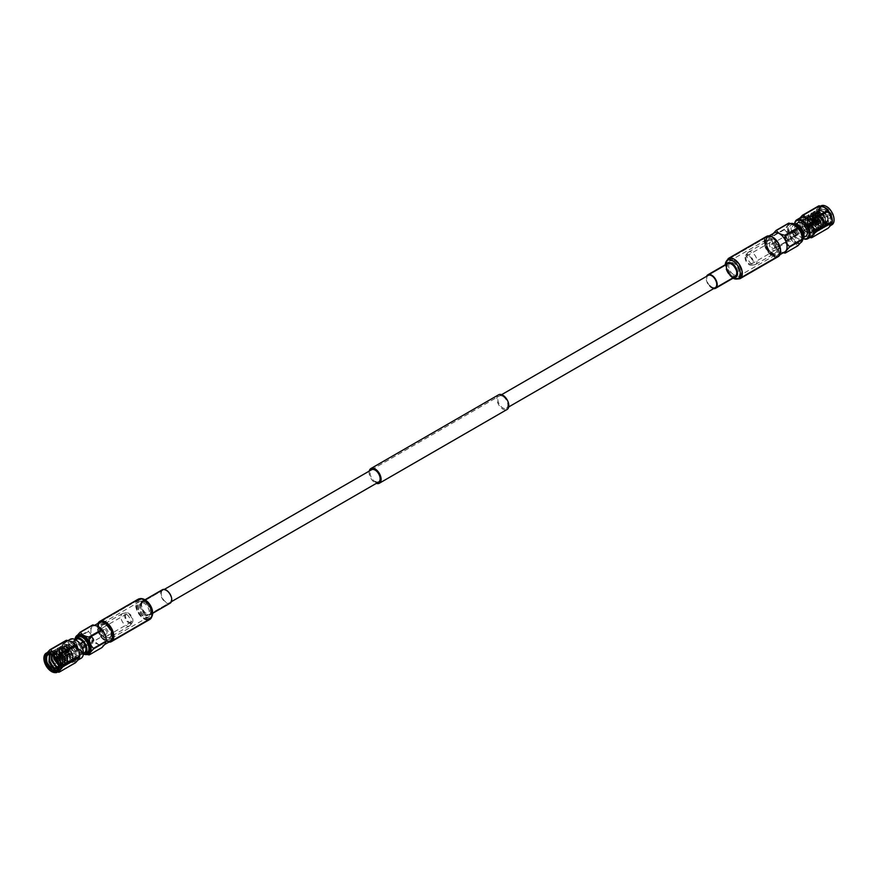 <?xml version="1.0" encoding="UTF-8"?>
<svg xmlns="http://www.w3.org/2000/svg" width="878" height="878" viewBox="0 0 878 878"><rect width="100%" height="100%" fill="white"/><g stroke="black" fill="none" stroke-linecap="round" stroke-linejoin="round"><path stroke-width="0.66" stroke-dasharray="4.39 3.29" d="M144.266 614.951A7.09 4.094 -120 0 0 147.8 615.302A7.09 4.094 -120 0 0 148.887 609.628A7.09 4.094 -120 0 0 144.266 603.384A7.09 4.094 -120 0 0 140.721 603.032A7.09 4.094 -120 0 0 139.635 608.706A7.09 4.094 -120 0 0 144.266 614.951M733.69 274.649A7.09 4.094 -120 0 0 737.235 275.001A7.09 4.094 -120 0 0 738.321 269.327A7.09 4.094 -120 0 0 733.69 263.082A7.09 4.094 -120 0 0 730.156 262.731A7.09 4.094 -120 0 0 729.069 268.405A7.09 4.094 -120 0 0 733.69 274.649M502.831 396.362A7.09 4.094 -120 0 0 499.286 396.011A7.09 4.094 -120 0 0 498.21 401.685A7.09 4.094 -120 0 0 502.831 407.93A7.09 4.094 -120 0 0 506.376 408.281A7.09 4.094 -120 0 0 507.462 402.607A7.09 4.094 -120 0 0 502.831 396.362M501.612 394.672L371.581 469.741A7.09 4.094 -120 0 0 370.494 475.426A7.09 4.094 -120 0 0 375.125 481.671M369.254 471.091A8.473 4.895 -120 0 0 375.125 482.801A8.473 4.895 -120 0 0 376.344 483.361M498.594 394.815A8.473 4.895 -120 0 0 497.299 401.597A8.473 4.895 -120 0 0 502.831 409.071A8.473 4.895 -120 0 0 507.067 409.488M766.944 239.782A8.857 5.114 -120 0 0 768.557 250.065A8.857 5.114 -120 0 0 776.8 254.203A8.857 5.114 -120 0 0 777.798 253.281A8.857 5.114 -120 0 0 776.185 242.997A8.857 5.114 -120 0 0 767.943 238.86A8.857 5.114 -120 0 0 766.944 239.782M728.268 262.116A8.857 5.114 -120 0 0 729.881 272.399A8.857 5.114 -120 0 0 738.124 276.537A8.857 5.114 -120 0 0 739.122 275.604A8.857 5.114 -120 0 0 737.509 265.332A8.857 5.114 -120 0 0 729.267 261.194A8.857 5.114 -120 0 0 728.268 262.116M740.395 277.196A10.942 6.311 -120 0 0 738.398 264.498A10.942 6.311 -120 0 0 728.224 259.394A10.942 6.311 -120 0 0 726.995 260.525A10.942 6.311 -120 0 0 728.981 273.234A10.942 6.311 -120 0 0 739.166 278.337A10.942 6.311 -120 0 0 740.395 277.196M779.071 254.861A10.942 6.311 -120 0 0 777.085 242.163A10.942 6.311 -120 0 0 766.9 237.06A10.942 6.311 -120 0 0 765.671 238.201A10.942 6.311 -120 0 0 767.657 250.899A10.942 6.311 -120 0 0 777.842 256.003A10.942 6.311 -120 0 0 779.071 254.861M794.755 223.605A10.24 5.916 -120 0 0 794.579 225.35A10.24 5.916 -120 0 0 798.201 234.678A10.24 5.916 -120 0 0 801.823 237.894A10.24 5.916 -120 0 0 803.425 238.607M803.37 238.706A10.942 6.311 60 0 1 802.316 238.179A10.942 6.311 60 0 1 798.442 234.744A10.942 6.311 60 0 1 794.579 224.779A10.942 6.311 60 0 1 794.656 223.605M832.201 222.156A10.942 6.311 60 0 1 831.257 224.735A10.942 6.311 60 0 1 830.028 225.876A10.942 6.311 60 0 1 824.552 225.339A10.942 6.311 60 0 1 817.857 217.009A10.942 6.311 60 0 1 817.857 208.075A10.942 6.311 60 0 1 819.086 206.934A10.942 6.311 60 0 1 823.279 206.857M830.16 215.659L831.795 215.088A9.581 5.531 60 0 0 823.334 206.879A9.581 5.531 60 0 0 820.524 207.768L819.152 212.377L820.853 218.798L819.152 213.244L820.7 209.743C824.135 208.459 827.285 210.424 830.16 215.659L825.572 223.231L820.041 216.186L819.196 212.641A9.581 5.531 60 0 1 819.152 211.697A9.581 5.531 60 0 1 820.524 207.768C818.735 209.644 818.428 212.52 819.602 216.394L825.068 223.934L829.545 224.592L830.522 223.649L830.116 216.054L818.735 208.701L817.144 217.821L827.087 226.008L827.658 217.481L816.277 210.116L814.696 219.237L824.64 227.424L825.199 218.896L813.818 211.532L812.238 220.652L822.181 228.851L822.752 220.312L811.36 212.948L809.779 222.068L819.723 230.266L820.293 221.728L808.912 214.364L807.321 223.484L817.264 231.682L817.835 223.144L806.454 215.79L804.874 224.911L814.817 233.098L816.31 227.457A9.581 5.531 60 0 1 811.974 233.713A9.581 5.531 60 0 1 803.776 225.536A9.581 5.531 60 0 1 804.533 216.921A9.581 5.531 60 0 1 812.205 219.248L812.205 219.248A9.581 5.531 60 0 1 813.555 220.883A9.581 5.531 60 0 1 815.508 224.494A9.581 5.531 60 0 1 815.914 225.679A9.581 5.531 60 0 1 816.31 227.457C814.762 235.48 811.031 234.7 805.104 225.119L803.776 225.536M832.904 214.704A10.415 6.014 -120 0 0 824.607 205.957A10.415 6.014 -120 0 0 819.152 211.016A10.415 6.014 -120 0 0 820.14 215.845A10.415 6.014 -120 0 0 826.516 223.78A10.415 6.014 -120 0 0 832.904 223.21A10.415 6.014 -120 0 0 832.904 214.704M831.795 215.088L825.924 223.44L820.063 216.131L819.196 212.641L819.898 216.229L825.364 223.769L829.842 224.417L830.818 223.473L830.412 215.889L824.135 208.821L819.031 208.525L817.857 209.579L817.451 217.645L822.905 225.185L827.394 225.833L828.371 224.9L827.954 217.305L821.676 210.237L816.573 209.941L815.399 210.994L814.993 219.061L820.447 226.601L824.936 227.259L825.913 226.315L825.507 218.721L819.218 211.653L814.115 211.357L812.94 212.421L812.534 220.477L818 228.017L822.477 228.675L823.454 227.731L823.048 220.137L816.77 213.069L811.667 212.783L810.493 213.837L810.076 221.904L815.541 229.432L820.019 230.091L820.996 229.147L820.59 221.563L814.312 214.495L809.209 214.199L808.034 215.253L807.617 223.319L813.083 230.859L817.561 231.507L818.548 230.563L818.131 222.979L811.854 215.911L806.75 215.615L805.576 216.668L805.17 224.735L810.624 232.275L815.113 232.922L816.09 231.99L815.684 224.395L813.555 220.883L815.827 225.416L815.728 230.201L814.949 230.958L811.36 230.398L806.992 224.219L807.398 217.612L808.375 216.745L812.589 216.943L817.769 222.65L818.175 228.785L817.407 229.542L813.807 228.971L809.45 222.792L809.856 216.197L810.833 215.319L815.036 215.527L820.228 221.234L820.634 227.369L819.854 228.126L816.266 227.556L811.898 221.377L812.315 214.77L813.28 213.903L817.495 214.111L822.686 219.818L823.092 225.953L822.313 226.711L818.724 226.14L817.122 224.757A7.803 4.5 60 0 1 814.071 220.126A7.803 4.5 60 0 1 814.949 212.948A7.803 4.5 60 0 1 823.619 219.27A7.803 4.5 60 0 1 824.343 223.429L823.377 219.412L818.197 213.705L813.983 213.497L813.006 214.375L812.6 220.971L816.968 227.15L820.557 227.72L821.336 226.963L820.93 220.828L815.739 215.121L811.524 214.923L810.559 215.79L810.142 222.397L814.51 228.576L818.098 229.136L818.878 228.379L818.472 222.244L813.28 216.548L809.077 216.339L808.1 217.206L807.683 223.813L812.051 229.992L815.64 230.552L816.419 229.795L816.013 223.671C813.785 219.39 811.02 217.294 807.694 217.371L812.699 219.763L815.388 224.033M802.437 225.964A10.734 6.201 60 0 1 803.644 216.076A10.734 6.201 60 0 1 811.887 218.918A10.734 6.201 60 0 1 815.596 224.79A10.734 6.201 60 0 1 816.046 226.118A10.734 6.201 60 0 1 814.389 234.678A10.734 6.201 60 0 1 802.437 225.964M812.183 225.876A7.803 4.5 60 0 1 811.305 233.065A7.803 4.5 60 0 1 802.635 226.733A7.803 4.5 60 0 1 803.502 219.555A7.803 4.5 60 0 1 812.183 225.876M807.694 217.371C804.775 218.062 803.908 220.641 805.104 225.119M800.835 226.897A10.734 6.201 60 0 1 802.042 217.009A10.734 6.201 60 0 1 813.983 225.723A10.734 6.201 60 0 1 812.776 235.6A10.734 6.201 60 0 1 800.835 226.897M814.554 220.082A7.013 4.05 60 0 1 815.333 213.628A7.013 4.05 60 0 1 823.147 219.313A7.013 4.05 60 0 1 822.357 225.778A7.013 4.05 60 0 1 814.554 220.082M802.569 227.007A7.013 4.05 60 0 1 803.348 220.543A7.013 4.05 60 0 1 811.151 226.239A7.013 4.05 60 0 1 810.372 232.692A7.013 4.05 60 0 1 802.569 227.007M809.11 226.414A3.677 2.129 60 0 1 808.704 229.806A3.677 2.129 60 0 1 804.61 226.82A3.677 2.129 60 0 1 805.016 223.429A3.677 2.129 60 0 1 809.11 226.414M819.317 220.532A3.677 2.129 60 0 1 818.9 223.923A3.677 2.129 60 0 1 814.806 220.927A3.677 2.129 60 0 1 815.223 217.546A3.677 2.129 60 0 1 819.317 220.532M815.486 220.872A2.579 1.493 60 0 1 815.772 218.501A2.579 1.493 60 0 1 818.647 220.587A2.579 1.493 60 0 1 818.351 222.957A2.579 1.493 60 0 1 815.486 220.872M774.319 246.18A2.579 1.493 -120 0 0 771.455 244.084A2.579 1.493 -120 0 0 771.169 246.455A2.579 1.493 -120 0 0 774.034 248.551A2.579 1.493 -120 0 0 774.319 246.18M800.462 217.689A10.942 6.311 -120 0 0 799.232 218.82A10.942 6.311 -120 0 0 798.278 221.41A10.942 6.311 -120 0 0 799.232 227.753A10.942 6.311 -120 0 0 802.064 232.659A10.942 6.311 -120 0 0 805.927 236.094A10.942 6.311 -120 0 0 807.091 236.654A10.942 6.311 -120 0 0 811.404 236.632M746.322 256.387A4.653 2.689 -120 0 0 747.167 261.787A4.653 2.689 -120 0 0 751.491 263.96A4.653 2.689 -120 0 0 752.007 263.477A4.653 2.689 -120 0 0 751.162 258.077A4.653 2.689 -120 0 0 746.838 255.904A4.653 2.689 -120 0 0 746.322 256.387M769.896 242.778A4.653 2.689 -120 0 0 770.741 248.178A4.653 2.689 -120 0 0 775.065 250.34A4.653 2.689 -120 0 0 775.592 249.857A4.653 2.689 -120 0 0 774.747 244.457A4.653 2.689 -120 0 0 770.423 242.295A4.653 2.689 -120 0 0 769.896 242.778M745.587 255.487A5.839 3.369 60 0 1 745.663 255.377A5.839 3.369 60 0 1 751.294 257.078A5.839 3.369 60 0 1 752.742 264.377A5.839 3.369 60 0 1 751.359 265.233A5.839 3.369 60 0 1 746.3 261.71A5.839 3.369 60 0 1 745.587 255.487M747.639 252.875A7.112 4.105 60 0 1 747.738 252.754A7.112 4.105 60 0 1 748.44 252.14A7.112 4.105 60 0 1 755.058 255.454A7.112 4.105 60 0 1 756.353 263.707A7.112 4.105 60 0 1 755.552 264.454A7.112 4.105 60 0 1 754.663 264.761A7.112 4.105 60 0 1 748.506 260.459A7.112 4.105 60 0 1 747.639 252.875M792.757 226.052A7.814 4.511 60 0 1 793.635 225.24A7.814 4.511 60 0 1 800.901 228.884A7.814 4.511 60 0 1 802.327 237.949A7.814 4.511 60 0 1 801.449 238.772A7.814 4.511 60 0 1 794.184 235.117A7.814 4.511 60 0 1 792.757 226.052M797.915 222.76A7.814 4.511 -120 0 0 797.037 223.583A7.814 4.511 -120 0 0 798.464 232.648A7.814 4.511 -120 0 0 805.73 236.292M802.788 239.474A9.197 5.312 60 0 1 802.141 239.968A9.197 5.312 60 0 1 793.58 235.677A9.197 5.312 60 0 1 791.912 224.987A9.197 5.312 60 0 1 792.944 224.033A9.197 5.312 60 0 1 793.69 223.725M789.937 226.129A9.197 5.312 60 0 1 790.979 225.163A9.197 5.312 60 0 1 799.54 229.465A9.197 5.312 60 0 1 801.208 240.144A9.197 5.312 60 0 1 800.176 241.099A9.197 5.312 60 0 1 791.616 236.808A9.197 5.312 60 0 1 789.937 226.129M802.953 237.554A10.437 6.025 60 0 1 801.965 241.088A10.437 6.025 60 0 1 791.89 238.388A10.437 6.025 60 0 1 789.19 225.185A10.437 6.025 60 0 1 795.435 224.538M802.13 239.057A10.832 6.256 60 0 1 801.142 242.01A10.832 6.256 60 0 1 799.924 243.14L800.714 242.679A10.832 6.256 60 0 1 790.628 237.62A10.832 6.256 60 0 1 788.653 225.042A10.832 6.256 60 0 1 789.871 223.912A10.832 6.256 60 0 1 790.869 223.517M799.924 243.14A10.832 6.256 60 0 1 789.838 238.081A10.832 6.256 60 0 1 787.862 225.503A10.832 6.256 60 0 1 789.081 224.373A10.832 6.256 60 0 1 793.602 224.45M780.597 250.581A10.832 6.256 60 0 1 779.576 254.455A10.832 6.256 60 0 1 778.358 255.586A10.832 6.256 60 0 1 768.272 250.526A10.832 6.256 60 0 1 766.307 237.949A10.832 6.256 60 0 1 767.526 236.819A10.832 6.256 60 0 1 772.98 237.378M784.822 251.854A10.832 6.256 60 0 1 780.18 251.723A10.832 6.256 60 0 1 771.784 237.181A10.832 6.256 60 0 1 772.772 234.217A10.832 6.256 60 0 1 773.979 233.087M766.801 238.564A10.031 5.795 60 0 1 767.932 237.51A10.031 5.795 60 0 1 777.26 242.207A10.031 5.795 60 0 1 779.082 253.852A10.031 5.795 60 0 1 777.963 254.883A10.031 5.795 60 0 1 768.623 250.219A10.031 5.795 60 0 1 766.801 238.564M766.231 238.893A10.031 5.795 60 0 1 767.372 237.839A10.031 5.795 60 0 1 776.701 242.537A10.031 5.795 60 0 1 778.512 254.181A10.031 5.795 60 0 1 777.403 255.213A10.031 5.795 60 0 1 768.063 250.548A10.031 5.795 60 0 1 766.231 238.893M767.449 241.439A7.112 4.105 60 0 1 768.25 240.704A7.112 4.105 60 0 1 774.868 244.018A7.112 4.105 60 0 1 776.163 252.282A7.112 4.105 60 0 1 775.362 253.018A7.112 4.105 60 0 1 771.806 252.666A7.112 4.105 60 0 1 766.779 243.952A7.112 4.105 60 0 1 767.449 241.439M767.526 240.506A7.913 4.566 60 0 1 775.164 242.547A7.913 4.566 60 0 1 777.217 252.557A7.913 4.566 60 0 1 772.366 252.996A7.913 4.566 60 0 1 766.779 243.305A7.913 4.566 60 0 1 767.526 240.506M783.253 252.765L780.322 251.788L776.481 248.244A12.446 7.189 60 0 1 776.075 247.75C773.134 245.061 771.729 241.45 771.883 236.928A12.446 7.189 60 0 1 771.883 236.391L784.427 229.147L787.72 225.47L788.631 223.177M771.784 237.181L773.189 233.548M776.075 247.75L788.631 240.506C788.784 236.017 787.39 232.407 784.427 229.674A12.446 7.189 60 0 1 784.427 229.147M784.427 229.674L771.883 236.928M784.877 253.094L797.422 245.851C796.192 243.349 793.394 241.724 789.026 241A12.446 7.189 60 0 1 788.631 240.506M789.026 241L776.481 248.244M815.421 224.164L815.827 225.416M817.122 224.757L822.697 226.37L824.343 223.429M820.853 218.798L824.288 222.836L827.833 223.396L828.591 222.65L828.184 216.603L823.07 210.983L818.911 210.775L817.945 211.642L817.539 218.161L821.841 224.252L825.375 224.823L826.143 224.077L825.726 218.029L820.612 212.399L816.452 212.202L815.486 213.058L815.08 219.577L819.383 225.679L822.916 226.239L824.19 223.989M820.7 209.743L819.789 210.577L819.372 217.096L823.674 223.199L827.219 223.758L827.987 223.012L827.57 216.965L822.456 211.335L818.296 211.137L817.33 211.993L816.924 218.512L821.226 224.614L824.76 225.174L825.529 224.428L825.111 218.381L819.997 212.75L815.838 212.553L814.872 213.409L814.466 219.928L817.714 225.185M818.691 205.902L817.857 208.075L814.707 211.576A12.303 7.101 -120 0 0 814.707 212.531L817.857 217.009L818.691 222.803A12.303 7.101 -120 0 0 819.415 223.703L824.552 225.339L827.383 228.302A12.303 7.101 -120 0 0 828.108 228.236M818.691 222.803L802.371 232.231L799.232 227.753L798.387 221.958L814.707 212.531M809.889 237.499L805.927 236.094L803.096 233.12L819.415 223.703M803.096 233.12A12.303 7.101 60 0 1 802.371 232.231M814.707 211.576L798.398 220.587L798.278 221.41M798.387 221.958A12.303 7.101 60 0 1 798.387 220.993L799.825 218.051M827.383 228.302L811.063 237.729M786.37 237.938A1.712 0.988 -120 0 0 784.91 237.323A1.712 0.988 -120 0 0 785.162 239.661A1.712 0.988 -120 0 0 786.622 240.287A1.712 0.988 -120 0 0 786.37 237.938M794.656 233.153A1.712 0.988 -120 0 0 793.196 232.527A1.712 0.988 -120 0 0 793.449 234.876A1.712 0.988 -120 0 0 794.908 235.502A1.712 0.988 -120 0 0 794.656 233.153M786.611 237.587A2.404 1.394 60 0 1 786.962 240.89A2.404 1.394 60 0 1 784.91 240.012A2.404 1.394 60 0 1 784.559 236.72A2.404 1.394 60 0 1 786.611 237.587M795.512 232.451A2.404 1.394 60 0 1 795.863 235.754A2.404 1.394 60 0 1 793.811 234.876A2.404 1.394 60 0 1 793.46 231.583A2.404 1.394 60 0 1 795.512 232.451M795.27 232.791A1.734 0.999 60 0 1 795.523 235.172A1.734 0.999 60 0 1 794.041 234.536A1.734 0.999 60 0 1 793.789 232.165A1.734 0.999 60 0 1 795.27 232.791M795.523 235.172L817.572 222.441A1.734 0.999 60 0 0 817.813 220.971L809.955 225.503L817.045 221.179A0.977 0.56 60 0 1 816.836 221.98L809.275 226.348L809.538 227.04A1.734 0.999 60 0 1 809.373 227.062L817.231 222.518A1.734 0.999 60 0 1 816.09 221.816A1.734 0.999 60 0 1 815.695 221.157L815.903 221.135A1.394 0.801 -120 0 0 816.705 222.068A1.394 0.801 -120 0 0 817.111 222.2L816.661 221.991A0.977 0.56 60 0 1 815.871 221.289L815.903 221.135M809.538 227.04L817.407 222.507A1.734 0.999 60 0 0 817.572 222.441M816.299 219.665L816.156 220.224A0.977 0.56 60 0 1 816.946 220.927L817.506 220.74A1.394 0.801 -120 0 0 816.299 219.665L808.32 223.89L808.594 224.592A0.977 0.56 60 0 1 809.384 225.295L809.856 225.251A1.734 0.999 60 0 1 809.955 225.503M809.856 225.251L817.714 220.718A1.734 0.999 60 0 0 817.319 220.06A1.734 0.999 60 0 0 816.178 219.357M815.772 221.036A0.977 0.56 60 0 1 815.98 220.235L816.134 219.687A1.394 0.801 -120 0 0 815.717 220.367A1.394 0.801 -120 0 0 815.805 220.883L808.21 225.405A0.977 0.56 60 0 1 808.418 224.603L808.144 223.901L816.002 219.368A1.734 0.999 60 0 0 815.838 219.434A1.734 0.999 60 0 0 815.596 220.905L808.21 225.405M808.594 224.592L816.156 220.224M816.946 220.927L809.384 225.295M815.98 220.235L808.418 224.603M809.373 227.062L809.099 226.359L816.661 221.991M809.099 226.359A0.977 0.56 60 0 1 808.309 225.657L815.695 221.157M815.871 221.289L808.309 225.657M809.483 225.547A0.977 0.56 60 0 1 809.275 226.348M816.836 221.98L817.275 222.189A1.394 0.801 -120 0 0 817.605 220.993L817.045 221.179M713.649 288.621A7.781 4.489 60 0 1 709.611 286.206A7.781 4.489 60 0 1 706.57 276.34M775.34 239.957A10.975 6.333 60 0 1 777.864 256.036A10.975 6.333 60 0 1 769.402 253.105A10.975 6.333 60 0 1 766.878 237.027A10.975 6.333 60 0 1 775.34 239.957M778.204 256.639A11.666 6.739 60 0 1 769.216 253.522A11.666 6.739 60 0 1 766.538 236.423M709.797 285.8A7.09 4.094 60 0 1 708.173 275.418L730.156 262.731M111.012 638.24A8.857 5.114 60 0 1 110.013 639.162A8.857 5.114 60 0 1 101.771 635.035A8.857 5.114 60 0 1 100.158 624.752A8.857 5.114 60 0 1 101.157 623.83A8.857 5.114 60 0 1 109.399 627.968A8.857 5.114 60 0 1 111.012 638.24M149.688 615.917A8.857 5.114 60 0 1 148.689 616.839A8.857 5.114 60 0 1 140.447 612.701A8.857 5.114 60 0 1 138.845 602.418A8.857 5.114 60 0 1 139.832 601.496A8.857 5.114 60 0 1 148.075 605.633A8.857 5.114 60 0 1 149.688 615.917M137.561 600.837A10.942 6.311 60 0 1 138.79 599.696A10.942 6.311 60 0 1 148.975 604.799A10.942 6.311 60 0 1 150.961 617.497A10.942 6.311 60 0 1 149.732 618.639A10.942 6.311 60 0 1 139.558 613.535A10.942 6.311 60 0 1 137.561 600.837M110.255 641.313A10.942 6.311 60 0 1 100.465 635.233A10.942 6.311 60 0 1 98.885 623.16A10.942 6.311 60 0 1 99.423 622.546M83.377 652.958A10.24 5.916 60 0 1 72.512 653.649A10.24 5.916 60 0 1 69.11 642.411A10.24 5.916 60 0 1 75.892 640.007M70.174 639.316A10.942 6.311 -120 0 0 71.776 654.286A10.942 6.311 -120 0 0 81.116 658.259M47.939 652.156A10.942 6.311 -120 0 0 46.71 653.287A10.942 6.311 -120 0 0 45.755 655.877A10.942 6.311 -120 0 0 46.71 662.221A10.942 6.311 -120 0 0 53.404 670.562A10.942 6.311 -120 0 0 54.557 671.121A10.942 6.311 -120 0 0 58.87 671.099M58.804 666.665A9.581 5.531 -120 0 0 58.804 666.336A9.581 5.531 -120 0 0 52.032 654.593L51.44 654.253M54.71 671.154L52.186 670.155L46.721 662.616L47.138 654.549L48.312 653.495L53.415 653.792L59.693 660.86L60.099 668.454L59.122 669.387L54.645 668.74L49.179 661.2L49.585 653.133L50.77 652.08L55.874 652.376L62.151 659.444L62.557 667.028L61.581 667.971L57.092 667.324L51.637 659.784L52.043 651.717L53.218 650.664L58.321 650.96L64.61 658.028L65.016 665.612L64.039 666.556L59.55 665.897L54.096 658.357L54.502 650.302L55.676 649.248L60.78 649.533L67.057 656.601L67.474 664.196L66.487 665.14L62.009 664.481L56.543 656.942L56.96 648.886L58.135 647.821L63.238 648.118L69.516 655.186L69.922 662.78L68.945 663.724L64.467 663.066L59.002 655.526L59.419 647.459L60.593 646.406L65.696 646.702L71.974 653.77L72.38 661.364L71.403 662.297L66.926 661.65L61.46 654.11L61.866 646.043L63.04 644.99L68.144 645.286L71.151 647.536A9.581 5.531 -120 0 0 68.319 645.187A9.581 5.531 -120 0 0 66.037 644.331A9.581 5.531 -120 0 0 62.042 652.354L62.042 652.354A9.581 5.531 -120 0 0 65.751 658.785L65.751 658.785A9.581 5.531 -120 0 0 68.319 660.838A9.581 5.531 -120 0 0 74.937 658.511A9.581 5.531 -120 0 0 71.151 647.536L67.639 646.592L63.205 646.954L62.228 647.832L61.822 654.428L66.19 660.607L69.779 661.178L70.558 660.421L70.152 654.286L64.961 648.579L60.758 648.37L59.781 649.248L59.364 655.855L63.732 662.034L67.321 662.594L68.1 661.836L67.694 655.701L62.503 649.994L58.299 649.797L57.322 650.664L56.916 657.271L61.284 663.45L64.873 664.009L65.652 663.252L65.235 657.128L60.055 651.421L55.841 651.213L54.864 652.08L54.458 658.687L55.435 660.958A7.803 4.5 -120 0 0 55.533 661.112M56.763 662.736L55.972 649.072L61.076 649.369L67.793 657.534L66.794 664.964L62.305 664.317L56.51 655.614L58.431 647.657L63.534 647.953L70.251 656.118L69.241 663.548L64.763 662.89L58.958 654.198L60.889 646.241L65.993 646.526L72.709 654.703L71.7 662.133L67.222 661.474L61.46 652.936L63.348 644.814L66.037 644.331L62.118 652.606L65.477 658.489L68.319 660.838M51.648 658.654L53.514 650.488L58.628 650.785L65.334 658.95L64.335 666.38L59.847 665.733L58.08 664.284M49.19 660.069L51.067 651.904L56.17 652.2L62.887 660.366L61.877 667.796L57.399 667.148L55.621 665.7M46.336 657.688L47.434 654.384L48.608 653.32L53.712 653.616L60.428 661.792L59.419 669.223L54.941 668.564L53.174 667.115M58.277 669.069L56.894 670.671M58.738 665.798L52.197 654.736M68.945 661.419A10.734 6.201 -120 0 0 74.312 661.957A10.734 6.201 -120 0 0 75.958 653.353A10.734 6.201 -120 0 0 68.945 643.881A10.734 6.201 -120 0 0 63.567 643.355A10.734 6.201 -120 0 0 61.91 651.915A10.734 6.201 -120 0 0 66.07 659.115A10.734 6.201 -120 0 0 68.945 661.419M70.547 645.352A7.803 4.5 -120 0 0 66.651 644.968A7.803 4.5 -120 0 0 65.455 651.224A7.803 4.5 -120 0 0 70.547 658.094A7.803 4.5 -120 0 0 74.454 658.478A7.803 4.5 -120 0 0 75.651 652.233A7.803 4.5 -120 0 0 70.547 645.352M53.712 655.976L55.259 651.663L59.353 651.816L64.533 657.523L64.95 663.658L64.171 664.416L60.582 663.856L56.214 657.677L56.62 651.07L57.597 650.192L61.811 650.4L66.991 656.107L67.408 662.242L66.629 663L63.04 662.429L58.672 656.25L59.078 649.654L60.055 648.776L64.259 648.985L69.45 654.692L69.856 660.827L69.077 661.584L65.488 661.013L61.12 654.834L61.537 648.227L62.514 647.36L66.717 647.569C70.361 649.83 72.402 652.969 72.863 656.963C72.622 652.848 70.778 649.588 67.343 647.207L66.278 646.713M58.475 664.284A7.803 4.5 -120 0 0 59.111 664.701A7.803 4.5 -120 0 0 63.007 665.085A7.803 4.5 -120 0 0 64.204 658.829A7.803 4.5 -120 0 0 59.111 651.959A7.803 4.5 -120 0 0 55.951 651.289M72.863 656.963C72.698 660.662 70.975 661.76 67.694 660.267M70.547 660.497A10.734 6.201 -120 0 0 75.925 661.024A10.734 6.201 -120 0 0 77.56 652.42A10.734 6.201 -120 0 0 70.547 642.959A10.734 6.201 -120 0 0 65.181 642.422A10.734 6.201 -120 0 0 63.534 651.026A10.734 6.201 -120 0 0 70.547 660.497M58.255 663.483A7.013 4.05 -120 0 0 59.111 664.053A7.013 4.05 -120 0 0 62.623 664.405A7.013 4.05 -120 0 0 63.699 658.785A7.013 4.05 -120 0 0 59.111 652.595A7.013 4.05 -120 0 0 55.599 652.255A7.013 4.05 -120 0 0 54.227 656.492M71.096 657.139A7.013 4.05 -120 0 0 74.608 657.49A7.013 4.05 -120 0 0 75.684 651.86A7.013 4.05 -120 0 0 71.096 645.681A7.013 4.05 -120 0 0 67.584 645.33A7.013 4.05 -120 0 0 66.508 650.96A7.013 4.05 -120 0 0 71.096 657.139M71.096 648.403A3.677 2.129 -120 0 0 69.252 648.216A3.677 2.129 -120 0 0 68.693 651.169A3.677 2.129 -120 0 0 71.096 654.417A3.677 2.129 -120 0 0 72.94 654.593A3.677 2.129 -120 0 0 73.5 651.652A3.677 2.129 -120 0 0 71.096 648.403M60.889 654.297A3.677 2.129 -120 0 0 59.056 654.11A3.677 2.129 -120 0 0 58.486 657.062A3.677 2.129 -120 0 0 60.889 660.311A3.677 2.129 -120 0 0 62.733 660.486A3.677 2.129 -120 0 0 63.304 657.534A3.677 2.129 -120 0 0 60.889 654.297M60.889 659.4A2.579 1.493 -120 0 0 62.184 659.532A2.579 1.493 -120 0 0 62.579 657.468A2.579 1.493 -120 0 0 60.889 655.197A2.579 1.493 -120 0 0 59.605 655.065A2.579 1.493 -120 0 0 59.21 657.139A2.579 1.493 -120 0 0 60.889 659.4M105.217 629.614A2.579 1.493 60 0 1 106.897 631.875A2.579 1.493 60 0 1 106.501 633.938A2.579 1.493 60 0 1 105.217 633.817A2.579 1.493 60 0 1 103.527 631.545A2.579 1.493 60 0 1 103.922 629.482A2.579 1.493 60 0 1 105.217 629.614M79.678 656.623A10.942 6.311 60 0 1 78.724 659.202A10.942 6.311 60 0 1 77.494 660.344A10.942 6.311 60 0 1 72.029 659.806A10.942 6.311 60 0 1 68.155 656.371A10.942 6.311 60 0 1 65.323 651.476A10.942 6.311 60 0 1 65.323 642.542A10.942 6.311 60 0 1 66.552 641.401A10.942 6.311 60 0 1 70.789 641.335M131.634 621.646A4.653 2.689 60 0 1 131.118 622.129A4.653 2.689 60 0 1 126.794 619.956A4.653 2.689 60 0 1 125.949 614.556A4.653 2.689 60 0 1 126.465 614.073A4.653 2.689 60 0 1 130.789 616.246A4.653 2.689 60 0 1 131.634 621.646M108.06 635.255A4.653 2.689 60 0 1 107.544 635.738A4.653 2.689 60 0 1 103.209 633.565A4.653 2.689 60 0 1 102.364 628.165A4.653 2.689 60 0 1 102.891 627.682A4.653 2.689 60 0 1 107.215 629.855A4.653 2.689 60 0 1 108.06 635.255M132.369 622.546A5.839 3.369 -120 0 0 131.656 616.323A5.839 3.369 -120 0 0 126.608 612.789A5.839 3.369 -120 0 0 125.214 613.656A5.839 3.369 -120 0 0 126.662 620.955A5.839 3.369 -120 0 0 132.293 622.645A5.839 3.369 -120 0 0 132.369 622.546M130.317 625.158A7.112 4.105 -120 0 0 129.45 617.574A7.112 4.105 -120 0 0 123.293 613.272A7.112 4.105 -120 0 0 122.404 613.579A7.112 4.105 -120 0 0 121.603 614.315A7.112 4.105 -120 0 0 122.898 622.579A7.112 4.105 -120 0 0 129.516 625.893A7.112 4.105 -120 0 0 130.218 625.279A7.112 4.105 -120 0 0 130.317 625.158M76.507 639.261A7.814 4.511 -120 0 0 75.629 640.073A7.814 4.511 -120 0 0 77.055 649.149A7.814 4.511 -120 0 0 84.321 652.793M71.348 642.553A7.814 4.511 60 0 1 72.226 641.73A7.814 4.511 60 0 1 79.503 645.385A7.814 4.511 60 0 1 80.919 654.45A7.814 4.511 60 0 1 80.041 655.262A7.814 4.511 60 0 1 72.775 651.619A7.814 4.511 60 0 1 71.348 642.553M77.78 636.923A9.197 5.312 -120 0 0 76.748 637.889A9.197 5.312 -120 0 0 78.416 648.568A9.197 5.312 -120 0 0 86.977 652.87M78.032 634.893A10.832 6.256 -120 0 0 76.814 636.023A10.832 6.256 -120 0 0 75.837 638.975A10.832 6.256 -120 0 0 84.233 653.528A10.832 6.256 -120 0 0 88.876 653.66M99.598 622.436A10.832 6.256 -120 0 0 98.38 623.567A10.832 6.256 -120 0 0 100.355 636.155A10.832 6.256 -120 0 0 110.441 641.214M97.677 626.255A10.832 6.256 -120 0 0 93.134 626.168A10.832 6.256 -120 0 0 91.916 627.298A10.832 6.256 -120 0 0 93.891 639.886A10.832 6.256 -120 0 0 103.977 644.946A10.832 6.256 -120 0 0 105.195 643.815A10.832 6.256 -120 0 0 106.183 640.852M111.166 639.469A10.031 5.795 -120 0 0 109.333 627.814A10.031 5.795 -120 0 0 99.993 623.15A10.031 5.795 -120 0 0 98.874 624.181A10.031 5.795 -120 0 0 100.696 635.815A10.031 5.795 -120 0 0 110.024 640.523A10.031 5.795 -120 0 0 111.166 639.469M105.305 623.15A10.031 5.795 -120 0 0 100.553 622.82A10.031 5.795 -120 0 0 99.444 623.852A10.031 5.795 -120 0 0 101.255 635.496A10.031 5.795 -120 0 0 110.595 640.194A10.031 5.795 -120 0 0 111.725 639.14A10.031 5.795 -120 0 0 112.68 635.913M110.507 636.583A7.112 4.105 -120 0 0 111.177 634.07A7.112 4.105 -120 0 0 106.15 625.366A7.112 4.105 -120 0 0 102.594 625.015A7.112 4.105 -120 0 0 101.804 625.751A7.112 4.105 -120 0 0 103.088 634.004A7.112 4.105 -120 0 0 109.706 637.329A7.112 4.105 -120 0 0 110.507 636.583M110.43 637.527A7.913 4.566 -120 0 0 111.177 634.728A7.913 4.566 -120 0 0 105.59 625.037A7.913 4.566 -120 0 0 100.74 625.465A7.913 4.566 -120 0 0 102.792 635.474A7.913 4.566 -120 0 0 110.43 637.527M77.242 635.343L75.936 638.196A12.446 7.189 -120 0 0 75.936 638.723C75.771 643.212 77.165 646.823 80.128 649.544A12.446 7.189 -120 0 0 80.535 650.049L84.365 653.583L87.087 654.505M92.684 624.971L91.773 627.265L88.48 630.942A12.446 7.189 -120 0 0 88.48 631.48C91.433 634.168 92.827 637.779 92.684 642.301A12.446 7.189 -120 0 0 93.079 642.806C97.414 643.508 100.224 645.132 101.475 647.646A12.446 7.189 -120 0 0 101.881 647.613M88.93 654.9L101.475 647.646M93.079 642.806L80.535 650.049M80.128 649.544L92.684 642.301M88.48 631.48L75.936 638.723M75.837 638.975L75.936 637.889L88.48 630.942M75.168 638.558A10.832 6.256 -120 0 0 75.003 640.303A10.832 6.256 -120 0 0 82.664 653.583A10.832 6.256 -120 0 0 84.266 654.308M75.288 638.438A10.437 6.025 -120 0 0 75.003 640.633A10.437 6.025 -120 0 0 82.378 653.419A10.437 6.025 -120 0 0 84.42 654.264M74.586 639.327A9.197 5.312 -120 0 0 75.815 648.688A9.197 5.312 -120 0 0 83.311 654.428M55.435 660.958L55.073 660.201M50.803 654.286L54.48 654.714L59.605 660.344L60.011 666.391L58.135 667.423M51.495 654.461L52.779 653.1L56.938 653.298L62.064 658.928L62.47 664.975L61.701 665.722L58.694 665.469M53.328 655.625L54.271 652.541L55.533 651.531M58.606 666.369L57.311 668.246M50.639 654.351L55.094 654.362L60.22 659.993L60.626 666.04L58.354 667.05M51.879 654.604L53.393 652.749L57.553 652.947L62.678 658.577L63.084 664.624L62.316 665.359L58.552 664.646M57.366 671.966L53.404 670.562L50.573 667.587A12.303 7.101 60 0 1 49.848 666.698L46.71 662.221L45.865 656.426A12.303 7.101 60 0 1 45.865 655.46L45.755 655.877M66.168 640.369L65.323 642.542L62.184 646.043L45.865 655.46L46.71 653.287M50.573 667.587L66.893 658.171L72.029 659.806L74.86 662.769L58.541 672.197M45.865 656.426L62.184 646.998L65.323 651.476L66.168 657.271L49.848 666.698M66.168 657.271A12.303 7.101 -120 0 0 66.893 658.171M74.86 662.769A12.303 7.101 -120 0 0 75.585 662.703M62.184 646.043A12.303 7.101 -120 0 0 62.184 646.998M92.805 638.372A1.712 0.988 60 0 1 93.046 640.71A1.712 0.988 60 0 1 91.586 640.095A1.712 0.988 60 0 1 91.334 637.746A1.712 0.988 60 0 1 92.805 638.372M84.507 643.157A1.712 0.988 60 0 1 84.76 645.495A1.712 0.988 60 0 1 83.3 644.88A1.712 0.988 60 0 1 83.048 642.531A1.712 0.988 60 0 1 84.507 643.157M93.046 638.021A2.404 1.394 -120 0 0 90.994 637.143A2.404 1.394 -120 0 0 91.345 640.435A2.404 1.394 -120 0 0 93.397 641.313A2.404 1.394 -120 0 0 93.046 638.021M84.145 643.157A2.404 1.394 -120 0 0 82.093 642.279A2.404 1.394 -120 0 0 82.444 645.571A2.404 1.394 -120 0 0 84.497 646.449A2.404 1.394 -120 0 0 84.145 643.157M83.915 643.497A1.734 0.999 -120 0 0 82.433 642.861A1.734 0.999 -120 0 0 82.686 645.242A1.734 0.999 -120 0 0 84.167 645.868A1.734 0.999 -120 0 0 83.915 643.497M82.433 642.861L60.384 655.592A1.734 0.999 -120 0 1 61.153 655.625L69.011 651.081L61.449 656.085A0.977 0.56 -120 0 0 60.867 656.415L68.429 652.047L67.891 651.739A1.734 0.999 -120 0 0 67.891 651.959L60.033 656.503A1.734 0.999 -120 0 0 60.637 657.962A1.734 0.999 -120 0 0 61.153 658.445L61.153 658.171A1.394 0.801 60 0 1 60.275 656.645L60.867 656.645A0.977 0.56 -120 0 0 61.449 657.655L61.153 658.171M67.891 651.739L60.033 656.272A1.734 0.999 -120 0 1 60.384 655.592M62.228 657.545L62.228 657.205A0.977 0.56 -120 0 0 61.647 656.195L61.35 656.02A1.394 0.801 60 0 1 62.228 657.545L70.339 653.144L69.79 652.837A0.977 0.56 -120 0 0 69.208 651.827L69.208 651.202A1.734 0.999 -120 0 0 69.011 651.081M69.208 651.202L61.35 655.734A1.734 0.999 -120 0 1 61.866 656.217A1.734 0.999 -120 0 1 62.481 657.688M61.647 657.765A0.977 0.56 -120 0 0 62.228 657.424L62.228 657.776A1.394 0.801 60 0 1 61.35 658.28L69.208 653.397A0.977 0.56 -120 0 0 69.79 653.067L70.339 653.375L62.481 657.918A1.734 0.999 -120 0 1 62.118 658.599A1.734 0.999 -120 0 1 61.35 658.566L69.208 653.397M69.79 652.837L62.228 657.205M61.647 656.195L69.208 651.827M62.228 657.424L69.79 653.067M67.891 651.959L68.429 652.277L60.867 656.645M68.429 652.277A0.977 0.56 -120 0 0 69.011 653.287L61.153 658.445M61.449 657.655L69.011 653.287M69.011 651.717A0.977 0.56 -120 0 0 68.429 652.047M60.867 656.415L60.275 656.415A1.394 0.801 60 0 1 61.153 655.91L61.449 656.085M162.353 589.742A7.781 4.489 -120 0 0 164.142 601.134A7.781 4.489 -120 0 0 170.134 603.219M168.159 592.233A7.09 4.094 -120 0 0 162.704 590.345A7.09 4.094 -120 0 0 164.329 600.717A7.09 4.094 -120 0 0 169.783 602.615A7.09 4.094 -120 0 0 168.159 592.233M99.302 622.612A10.975 6.333 -120 0 0 102.627 638.065A10.975 6.333 -120 0 0 110.134 641.39M98.007 623.369A11.666 6.739 -120 0 0 102.43 638.482A11.666 6.739 -120 0 0 108.839 642.136M820.853 205.913A10.942 6.311 -120 0 0 819.624 215.988A10.942 6.311 -120 0 0 831.795 224.856M834.056 219.741A10.657 6.157 60 0 1 828.426 224.79A10.657 6.157 60 0 1 819.986 215.856A10.657 6.157 60 0 1 826.417 206.506M733.053 278.216A10.602 6.124 60 0 1 729.914 275.747A10.602 6.124 60 0 1 725.283 264.739M739.891 278.754A11.666 6.739 60 0 1 730.902 275.637A11.666 6.739 60 0 1 728.224 258.549M734.491 277.382A8.132 4.697 60 0 1 729.596 274.836A8.132 4.697 60 0 1 726.71 263.905M735.248 276.943A7.781 4.489 60 0 1 729.267 274.869A7.781 4.489 60 0 1 727.478 263.466C725.063 265.375 725.766 269.151 729.574 274.803C732.186 277.108 734.074 277.821 735.248 276.943M733.273 265.968A7.09 4.094 60 0 1 734.908 276.34A7.09 4.094 60 0 1 729.453 274.452A7.09 4.094 60 0 1 727.818 264.069A7.09 4.094 60 0 1 733.273 265.968M730.112 274.386A7.792 4.5 60 0 1 727.127 264.344A7.792 4.5 60 0 1 734.326 265.046A7.792 4.5 60 0 1 737.311 275.088A7.792 4.5 60 0 1 730.112 274.386M735.973 263.005A10.262 5.926 60 0 1 739.913 276.219A10.262 5.926 60 0 1 730.43 275.297A10.262 5.926 60 0 1 726.49 262.072A10.262 5.926 60 0 1 735.973 263.005M737.026 262.083A10.975 6.333 60 0 1 739.55 278.161A10.975 6.333 60 0 1 731.1 275.22A10.975 6.333 60 0 1 728.575 259.153A10.975 6.333 60 0 1 737.026 262.083M51.637 671.582A10.942 6.311 60 0 1 43.9 658.291M52.91 655.098L52.032 654.593L52.91 655.098M148.053 602.286A10.602 6.124 -120 0 0 138.252 601.331A10.602 6.124 -120 0 0 142.324 614.984A10.602 6.124 -120 0 0 151.883 616.4M138.065 599.268A11.666 6.739 -120 0 0 140.743 616.367A11.666 6.739 -120 0 0 149.732 619.484M143.97 612.943A8.132 4.697 -120 0 0 151.477 613.678A8.132 4.697 -120 0 0 148.36 603.197A8.132 4.697 -120 0 0 140.853 602.462A8.132 4.697 -120 0 0 143.97 612.943M148.7 603.164A7.781 4.489 -120 0 0 142.708 601.079A7.781 4.489 -120 0 0 144.497 612.482A7.781 4.489 -120 0 0 150.489 614.556A7.781 4.489 -120 0 0 148.7 603.164M148.503 603.581A7.09 4.094 -120 0 0 143.048 601.682A7.09 4.094 -120 0 0 144.683 612.065A7.09 4.094 -120 0 0 150.138 613.952A7.09 4.094 -120 0 0 148.503 603.581M143.63 612.987A7.792 4.5 -120 0 0 150.829 613.689A7.792 4.5 -120 0 0 147.844 603.647A7.792 4.5 -120 0 0 140.645 602.945A7.792 4.5 -120 0 0 143.63 612.987M147.526 602.736A10.262 5.926 -120 0 0 138.044 601.803A10.262 5.926 -120 0 0 141.984 615.028A10.262 5.926 -120 0 0 151.466 615.961A10.262 5.926 -120 0 0 147.526 602.736M146.867 602.802A10.975 6.333 -120 0 0 138.417 599.872A10.975 6.333 -120 0 0 140.941 615.95A10.975 6.333 -120 0 0 149.392 618.88A10.975 6.333 -120 0 0 146.867 602.802M147.8 615.302L171.397 601.682M506.376 408.281L508.702 406.942M708.173 275.418L727.818 264.069C725.854 265.935 726.611 269.359 730.079 274.331L734.908 276.34L715.263 287.688L737.235 275.001M140.721 603.032L164.307 589.412M371.581 469.741L499.286 396.011M738.124 276.537L776.8 254.203M728.224 259.394L766.9 237.06M739.166 278.337L777.842 256.003M729.267 261.194L767.943 238.86M830.028 225.876L830.665 225.514M819.152 211.697L819.152 211.016M819.152 212.377L819.152 213.244M826.516 223.78L825.572 223.231M812.699 219.763L811.887 218.918M811.305 233.065L814.949 230.958M815.64 230.552L817.407 229.542M818.098 229.136L819.854 228.126M820.557 227.72L822.313 226.711M803.502 219.555L808.375 216.745M809.077 216.339L810.833 215.319M811.524 214.923L813.28 213.903M813.983 213.497L814.949 212.948M802.042 217.009L803.644 216.076M803.348 220.543L815.333 213.628M808.704 229.806L818.9 223.923M771.455 244.084L815.772 218.501M775.065 250.34L751.491 263.96M745.663 255.377L747.738 252.754M793.635 225.24L796.072 223.835M792.944 224.033L790.979 225.163M789.081 224.373L789.871 223.912M767.526 236.819L769.117 235.897M767.932 237.51L767.372 237.839M748.44 252.14L768.25 240.704M755.552 264.454L775.362 253.018M771.806 252.666L772.366 252.996M766.779 243.952L766.779 243.305M777.963 254.883L777.403 255.213M778.358 255.586L779.96 254.664M802.141 239.968L800.176 241.099M801.449 238.772L803.875 237.367M751.359 265.233L754.663 264.761M770.423 242.295L746.838 255.904M774.034 248.551L818.351 222.957M805.016 223.429L815.223 217.546M810.372 232.692L822.357 225.778M812.776 235.6L814.389 234.678M827.833 223.396L827.219 223.758M818.911 210.775L818.296 211.137M825.375 224.823L824.76 225.174M816.452 212.202L815.838 212.553M819.086 206.934L820.59 206.067M794.579 225.35L794.579 224.779M793.196 232.527L784.91 237.323M786.962 240.89L795.863 235.754M808.364 224.636L815.925 220.268M809.329 226.315L816.891 221.947M793.789 232.165L815.838 219.434M784.559 236.72L793.46 231.583M794.908 235.502L786.622 240.287M725.195 264.783L729.958 275.824L732.976 278.26M766.878 237.027L728.575 259.153C724.537 262.961 725.162 268.361 730.463 275.352C733.788 278.611 736.818 279.544 739.55 278.161L777.864 256.036M148.689 616.839L110.013 639.162M138.79 599.696L100.564 621.767M149.732 618.639L111.506 640.71M139.832 601.496L101.157 623.83M58.804 664.865L58.804 667.017M66.651 644.968L63.205 646.954M62.514 647.36L60.758 648.37M60.055 648.776L58.299 649.797M57.597 650.192L55.841 651.213M74.454 658.478L69.779 661.178M69.077 661.584L67.321 662.594M66.629 663L64.873 664.009M64.171 664.416L63.007 665.085M61.91 651.915L62.118 652.606M66.07 659.115L65.477 658.489M75.925 661.024L74.312 661.957M74.608 657.49L62.623 664.405M69.252 648.216L59.056 654.11M106.501 633.938L62.184 659.532M68.067 640.534L66.552 641.401M107.544 635.738L131.118 622.129M126.608 612.789L123.293 613.272M75.563 639.81L72.226 641.73M94.703 625.268L93.134 626.168M99.993 623.15L100.553 622.82M106.15 625.366L105.59 625.037M111.177 634.07L111.177 634.728M122.404 613.579L102.594 625.015M129.516 625.893L109.706 637.329M110.024 640.523L110.595 640.194M104.767 644.485L103.977 644.946M83.377 653.342L80.041 655.262M132.293 622.645L130.218 625.279M102.891 627.682L126.465 614.073M78.142 659.982L77.494 660.344M103.922 629.482L59.605 655.065M72.94 654.593L62.733 660.486M67.584 645.33L55.599 652.255M65.181 642.422L63.567 643.355M50.32 654.516L50.935 654.165M59.243 667.137L59.858 666.786M52.779 653.1L53.393 652.749M61.701 665.722L62.316 665.359M84.76 645.495L93.046 640.71M90.994 637.143L82.093 642.279M69.592 653.397L62.031 657.765M68.627 651.717L61.065 656.085M84.167 645.868L62.118 658.599M93.397 641.313L84.497 646.449M83.048 642.531L91.334 637.746M144.98 599.773L142.708 601.079C143.235 599.981 145.122 600.695 148.382 603.23C152.19 608.882 152.893 612.657 150.489 614.556L152.761 613.25M162.704 590.345L143.048 601.682L147.877 603.702C151.444 610.133 152.201 613.546 150.138 613.952L169.783 602.615M100.103 621.997L138.417 599.872C139.229 597.962 142.258 598.895 147.493 602.681C152.794 609.672 153.42 615.072 149.392 618.88L111.078 641.006"/><path stroke-width="1.32" d="M375.125 481.671A7.09 4.094 -120 0 0 378.67 482.022A7.09 4.094 -120 0 0 379.757 476.337A7.09 4.094 -120 0 0 375.125 470.092A7.09 4.094 -120 0 0 371.581 469.741L164.307 589.412M376.344 483.361A8.473 4.895 -120 0 0 379.362 483.218A8.473 4.895 -120 0 0 380.657 476.425A8.473 4.895 -120 0 0 375.125 468.962A8.473 4.895 -120 0 0 370.889 468.545A8.473 4.895 -120 0 0 369.254 471.091M379.362 483.218L507.067 409.488A8.473 4.895 -120 0 0 508.373 402.695A8.473 4.895 -120 0 0 502.831 395.232A8.473 4.895 -120 0 0 498.594 394.815L370.889 468.545M803.425 238.607A10.24 5.916 -120 0 0 808.989 234.92A10.24 5.916 -120 0 0 805.444 224.373A10.24 5.916 -120 0 0 794.755 223.605M794.656 223.605A10.942 6.311 60 0 1 796.84 219.774A10.942 6.311 60 0 1 806.18 223.747A10.942 6.311 60 0 1 807.782 238.717A10.942 6.311 60 0 1 803.37 238.706M831.257 215.812A10.942 6.311 60 0 1 832.201 222.156L832.092 222.573A12.303 7.101 -120 0 0 832.092 221.607L831.257 215.812L828.108 211.335A12.303 7.101 -120 0 0 827.383 210.435L824.552 207.471A10.942 6.311 60 0 1 831.257 215.812M807.782 238.717L811.404 236.632A10.942 6.311 -120 0 0 812.633 235.491A10.942 6.311 -120 0 0 812.633 226.557A10.942 6.311 -120 0 0 809.801 221.651A10.942 6.311 -120 0 0 805.927 218.227A10.942 6.311 -120 0 0 800.462 217.689L796.84 219.774M803.875 237.367L805.73 236.292A7.814 4.511 -120 0 0 806.608 235.48A7.814 4.511 -120 0 0 805.181 226.414A7.814 4.511 -120 0 0 797.915 222.76L796.072 223.835M793.69 223.725A9.197 5.312 60 0 1 801.888 228.906A9.197 5.312 60 0 1 803.172 239.014A9.197 5.312 60 0 1 802.788 239.474M795.435 224.538A10.437 6.025 60 0 1 795.578 224.614A10.437 6.025 60 0 1 802.953 237.4A10.437 6.025 60 0 1 802.953 237.554M790.869 223.517A10.832 6.256 60 0 1 795.292 224.45A10.832 6.256 60 0 1 802.953 237.718A10.832 6.256 60 0 1 801.932 241.549A10.832 6.256 60 0 1 800.714 242.679L800.714 242.679M772.783 234.097L776.075 230.42L788.631 223.177A12.446 7.189 60 0 1 789.026 223.133L793.591 224.439A10.832 6.256 60 0 1 793.723 224.505A10.832 6.256 60 0 1 802.13 239.057L801.12 242.141L797.828 245.807L785.272 253.062A12.446 7.189 60 0 1 784.877 253.094L783.253 252.765M772.98 237.378A10.832 6.256 60 0 1 780.597 250.581M769.117 235.897L773.979 233.087A10.832 6.256 60 0 1 784.065 238.147A10.832 6.256 60 0 1 786.04 250.724A10.832 6.256 60 0 1 784.822 251.854L779.96 254.664M793.723 224.505L797.422 227.984A12.446 7.189 60 0 1 797.828 228.478C800.769 231.177 802.174 234.777 802.031 239.31A12.446 7.189 60 0 1 802.031 239.837L789.476 247.08L786.183 250.757L785.272 253.062M776.075 230.42A12.446 7.189 60 0 1 776.481 230.376C777.71 232.889 780.509 234.503 784.877 235.227A12.446 7.189 60 0 1 785.272 235.732C785.119 240.21 786.512 243.821 789.476 246.553A12.446 7.189 60 0 1 789.476 247.08M802.031 239.31L789.476 246.553M785.272 235.732L797.828 228.478M797.422 227.984L784.877 235.227M776.481 230.376L789.026 223.133M823.399 206.901L823.279 206.857A10.942 6.311 60 0 1 823.399 206.901A10.942 6.311 60 0 1 824.552 207.471L819.415 205.836A12.303 7.101 -120 0 0 818.691 205.902L802.371 215.329A12.303 7.101 60 0 1 803.096 215.264L805.927 218.227L811.063 219.862L827.383 210.435M828.108 228.236L831.257 224.735L832.092 222.573L815.772 231.99L812.633 235.491L811.788 237.664L828.108 228.236M799.232 218.82L802.371 215.329M819.415 205.836L803.096 215.264M828.108 211.335L811.788 220.762L812.633 226.557L815.772 231.035L832.092 221.607M811.063 219.862A12.303 7.101 60 0 1 811.788 220.762M811.788 237.664A12.303 7.101 60 0 1 811.063 237.729L809.889 237.499M815.772 231.035A12.303 7.101 60 0 1 815.772 231.99M706.57 276.34A7.781 4.489 60 0 1 707.822 274.814A7.781 4.489 60 0 1 713.814 276.899A7.781 4.489 60 0 1 715.603 288.291A7.781 4.489 60 0 1 713.649 288.621M501.612 394.672L708.173 275.418A7.09 4.094 60 0 1 713.627 277.305A7.09 4.094 60 0 1 715.263 287.688A7.09 4.094 60 0 1 709.797 285.8M728.224 258.549L766.538 236.423A11.666 6.739 60 0 1 775.526 239.54A11.666 6.739 60 0 1 778.204 256.639L739.891 278.754A11.666 6.739 60 0 0 737.213 261.666A11.666 6.739 60 0 0 728.224 258.549L725.195 264.783M99.423 622.546A10.942 6.311 60 0 1 100.114 622.019A10.942 6.311 60 0 1 110.299 627.133A10.942 6.311 60 0 1 112.285 639.832A10.942 6.311 60 0 1 111.056 640.973A10.942 6.311 60 0 1 110.255 641.313M75.892 640.007A10.24 5.916 60 0 1 76.134 640.139A10.24 5.916 60 0 1 79.755 643.344A10.24 5.916 60 0 1 83.377 652.683A10.24 5.916 60 0 1 83.377 652.958M78.142 659.982L81.116 658.259A10.942 6.311 -120 0 0 83.377 653.254A10.942 6.311 -120 0 0 79.514 643.278A10.942 6.311 -120 0 0 75.64 639.853A10.942 6.311 -120 0 0 70.174 639.316L68.067 640.534M43.9 658.291A10.942 6.311 60 0 1 46.161 653.177C42.045 658.335 43.823 664.481 51.495 671.593C54.776 672.833 56.642 673.009 57.103 672.12L58.87 671.099A10.942 6.311 -120 0 0 60.099 669.958A10.942 6.311 -120 0 0 60.099 661.024A10.942 6.311 -120 0 0 53.404 652.694A10.942 6.311 -120 0 0 47.939 652.156L46.161 653.177A10.942 6.311 60 0 1 51.637 653.715A10.942 6.311 60 0 1 58.782 663.351A10.942 6.311 60 0 1 57.103 672.12A10.942 6.311 60 0 1 51.637 671.582M52.91 655.098C44.427 649.907 44.339 665.601 52.131 670.079L54.71 671.154A9.581 5.531 -120 0 0 56.818 670.726A9.581 5.531 -120 0 0 58.277 669.069C57.136 670.704 55.413 670.474 53.108 668.377L51.802 666.764L53.36 667.928L57.213 668.312L58.738 665.798M51.44 654.253A10.415 6.014 60 0 1 58.804 667.017A10.415 6.014 60 0 1 51.44 671.264A10.415 6.014 60 0 1 44.076 658.5A10.415 6.014 60 0 1 51.44 654.253M56.894 670.671L52.482 669.98L47.017 662.44L46.336 657.688M58.08 664.284L56.763 662.736M55.621 665.7L51.648 658.654M53.174 667.115L49.19 660.069M55.533 661.112A7.803 4.5 -120 0 0 58.475 664.284M70.789 641.335A10.942 6.311 60 0 1 70.866 641.368A10.942 6.311 60 0 1 72.029 641.939A10.942 6.311 60 0 1 75.892 645.374A10.942 6.311 60 0 1 78.724 650.269A10.942 6.311 60 0 1 79.678 656.623L79.558 657.446L63.249 666.457L60.099 669.958L59.265 672.131A12.303 7.101 60 0 1 58.541 672.197L57.366 671.966M83.377 653.342L84.321 652.793A7.814 4.511 -120 0 0 85.199 651.981A7.814 4.511 -120 0 0 83.783 642.915A7.814 4.511 -120 0 0 76.507 639.261L75.563 639.81M83.311 654.428A9.197 5.312 -120 0 0 85.012 654A9.197 5.312 -120 0 0 86.055 653.034A9.197 5.312 -120 0 0 84.376 642.356A9.197 5.312 -120 0 0 75.815 638.065A9.197 5.312 -120 0 0 74.784 639.019A9.197 5.312 -120 0 0 74.586 639.327M85.012 654L86.977 652.87A9.197 5.312 -120 0 0 88.019 651.904A9.197 5.312 -120 0 0 86.34 641.225A9.197 5.312 -120 0 0 77.78 636.923L75.815 638.065M84.42 654.264A10.437 6.025 -120 0 0 88.766 652.848A10.437 6.025 -120 0 0 86.066 639.645A10.437 6.025 -120 0 0 75.991 636.945A10.437 6.025 -120 0 0 75.288 638.438M84.266 654.308A10.832 6.256 -120 0 0 88.085 654.121A10.832 6.256 -120 0 0 89.304 652.991A10.832 6.256 -120 0 0 87.328 640.402A10.832 6.256 -120 0 0 77.242 635.343A10.832 6.256 -120 0 0 76.024 636.473A10.832 6.256 -120 0 0 75.168 638.558M88.085 654.121L88.876 653.66A10.832 6.256 -120 0 0 90.094 652.53A10.832 6.256 -120 0 0 88.118 639.952A10.832 6.256 -120 0 0 78.032 634.893L77.242 635.343M104.767 644.485L110.441 641.214A10.832 6.256 -120 0 0 111.66 640.084A10.832 6.256 -120 0 0 109.684 627.496A10.832 6.256 -120 0 0 99.598 622.436L94.703 625.268M87.087 654.505L88.93 654.9A12.446 7.189 -120 0 0 89.326 654.856L101.881 647.613L105.173 643.936L106.183 640.852A10.832 6.256 -120 0 0 97.776 626.31A10.832 6.256 -120 0 0 97.677 626.255M112.68 635.913A10.031 5.795 -120 0 0 105.305 623.15M89.326 654.856L90.236 652.563L93.529 648.886A12.446 7.189 -120 0 0 93.529 648.348C90.588 645.659 89.183 642.048 89.326 637.527A12.446 7.189 -120 0 0 88.93 637.033C84.595 636.32 81.797 634.706 80.535 632.182A12.446 7.189 -120 0 0 80.128 632.215L76.836 635.891M93.529 648.886L106.073 641.642A12.446 7.189 -120 0 0 106.073 641.105C106.238 636.616 104.844 633.016 101.881 630.283A12.446 7.189 -120 0 0 101.475 629.789L97.645 626.244L93.079 624.938A12.446 7.189 -120 0 0 92.684 624.971L80.128 632.215M80.535 632.182L93.079 624.938M101.475 629.789L88.93 637.033M89.326 637.527L101.881 630.283M106.073 641.105L93.529 648.348M54.227 656.492A7.013 4.05 -120 0 0 58.255 663.483M58.552 664.646L55.073 660.201L53.712 655.976M51.802 666.764L48.948 661.891L49.366 655.372L50.803 654.286M58.135 667.423L55.709 666.578L51.407 660.475L51.495 654.461M58.694 665.469L53.865 659.06L53.328 655.625M57.311 668.246L53.865 667.642L49.563 661.54L49.98 655.021L50.639 654.351M58.354 667.05L56.324 666.226L52.021 660.124L51.879 654.604M46.71 653.287L49.848 649.797A12.303 7.101 60 0 1 50.573 649.731L53.404 652.694L58.541 654.33A12.303 7.101 60 0 1 59.265 655.229L60.099 661.024L63.249 665.502A12.303 7.101 60 0 1 63.249 666.457M59.265 672.131L75.585 662.703L78.724 659.202L79.569 657.04A12.303 7.101 -120 0 0 79.569 656.075L78.724 650.269L75.585 645.802L59.265 655.229M63.249 665.502L79.569 656.075M58.541 654.33L74.86 644.902L72.029 641.939L66.893 640.303L50.573 649.731M75.585 645.802A12.303 7.101 -120 0 0 74.86 644.902M49.848 649.797L66.168 640.369A12.303 7.101 -120 0 1 66.893 640.303M152.761 613.25L170.134 603.219A7.781 4.489 -120 0 0 168.346 591.816A7.781 4.489 -120 0 0 162.353 589.742L144.98 599.773M110.134 641.39A10.975 6.333 -120 0 0 111.078 641.006A10.975 6.333 -120 0 0 108.554 624.927A10.975 6.333 -120 0 0 100.103 621.997A10.975 6.333 -120 0 0 99.302 622.612M108.839 642.136A11.666 6.739 -120 0 0 111.418 641.609A11.666 6.739 -120 0 0 108.74 624.51A11.666 6.739 -120 0 0 99.752 621.394A11.666 6.739 -120 0 0 98.007 623.369M831.795 224.856A10.942 6.311 -120 0 0 833.024 214.792A10.942 6.311 -120 0 0 820.853 205.913C825.825 204.706 829.919 207.636 833.112 214.704C834.726 220.038 834.287 223.418 831.795 224.856L830.665 225.514M833.068 214.748A10.657 6.157 60 0 1 834.056 219.741M826.417 206.506A10.657 6.157 60 0 1 833.046 214.693M725.283 264.739A10.602 6.124 60 0 1 735.632 263.049A10.602 6.124 60 0 1 740.154 275.176A10.602 6.124 60 0 1 733.053 278.216M726.71 263.905A8.132 4.697 60 0 1 733.986 265.09A8.132 4.697 60 0 1 737.531 272.959A8.132 4.697 60 0 1 734.491 277.382M707.822 274.814L727.478 263.466A7.781 4.489 60 0 1 733.459 265.551A7.781 4.489 60 0 1 735.248 276.943L715.603 288.291M51.44 654.055A10.657 6.157 -120 0 0 43.9 658.412A10.657 6.157 -120 0 0 51.44 671.461A10.657 6.157 -120 0 0 58.98 667.115A10.657 6.157 -120 0 0 51.44 654.055M58.277 669.069A9.581 5.531 -120 0 0 58.804 666.665M54.71 671.154L52.032 670.243C43.285 665.689 43.285 649.061 52.032 654.593M151.883 616.4A10.602 6.124 -120 0 0 148.053 602.286M138.065 599.268C141.204 597.753 144.519 598.73 147.998 602.209C153.617 609.442 154.188 615.204 149.732 619.484A11.666 6.739 -120 0 0 147.054 602.396A11.666 6.739 -120 0 0 138.065 599.268L99.752 621.394M171.397 601.682L378.67 482.022M508.702 406.942L715.263 287.688M732.976 278.26L739.891 278.754M83.377 652.683L83.377 653.254M149.732 619.484L111.418 641.609"/></g></svg>
